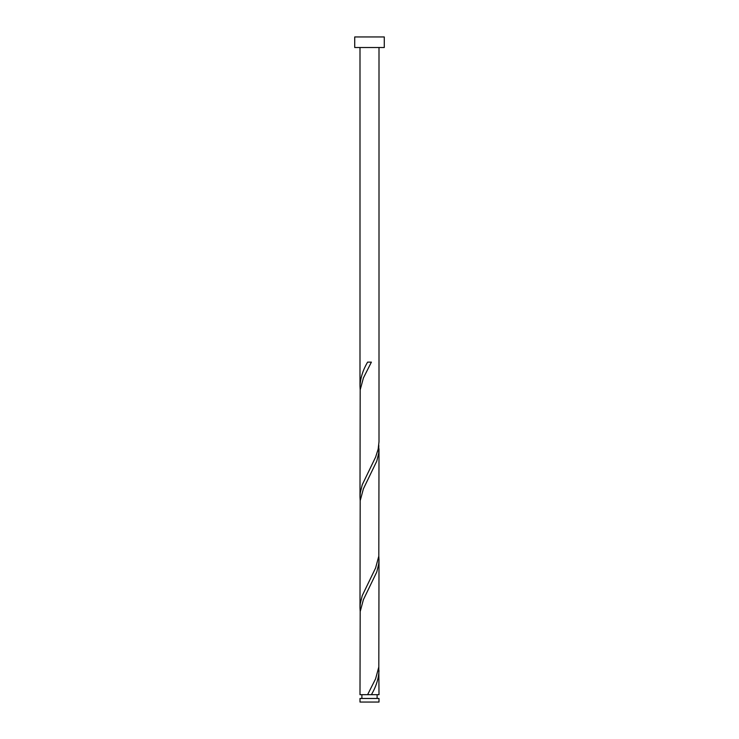 <?xml version="1.0" encoding="UTF-8"?>
<svg xmlns="http://www.w3.org/2000/svg" width="739" height="739" viewBox="0 0 739 739"><rect width="100%" height="100%" fill="white"/><g stroke="black" fill="none" stroke-linecap="round" stroke-linejoin="round"><path stroke-width="1.11" d="M379.005 702.05L359.995 702.05L359.995 698.475L379.005 698.475L379.005 702.05M377.102 698.475L377.102 694.678M361.898 698.475L361.898 694.678M384.28 47.508L354.72 47.508L354.72 36.95L384.28 36.95L384.28 47.508M379.005 47.508L379.005 441.728L378.156 449.22L375.597 457.136L362.212 484.849L360.29 492.765L359.995 497.153L360.189 389.841L363.403 377.962L371.394 362.128L367.606 362.128C362.867 370.184 360.336 378.248 359.995 386.303L359.995 47.508M367.606 694.678L359.995 694.678L360.189 611.541L363.403 599.662L376.788 571.949L378.71 564.033L379.005 559.645L378.811 666.966L375.597 678.836L367.606 694.678L379.005 694.678L378.811 666.966M371.394 694.678C376.133 686.614 378.664 678.559 379.005 670.495M379.005 448.795L378.811 556.116L375.597 567.986L362.212 595.699L360.29 603.615L359.995 608.003L360.189 500.691L363.403 488.812L376.788 461.099L378.71 453.183L378.811 445.266M359.995 608.003L360.189 611.541M379.005 559.645L378.811 556.116M359.995 497.153L360.189 500.691M359.995 386.303L360.189 389.841"/></g></svg>
